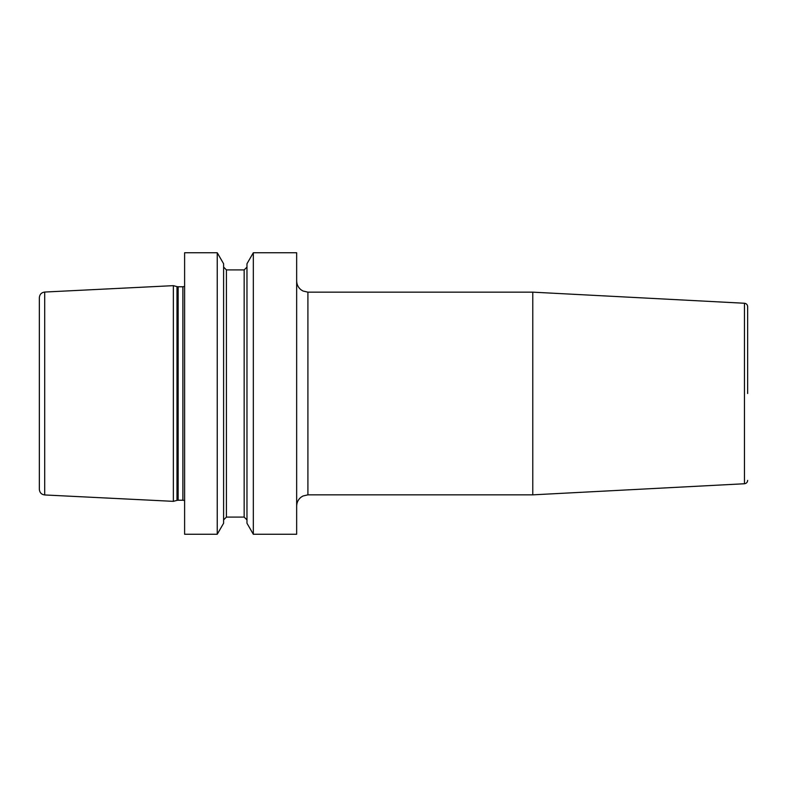 <?xml version="1.0" encoding="UTF-8"?>
<svg xmlns="http://www.w3.org/2000/svg" width="787" height="787" viewBox="0 0 787 787"><rect width="100%" height="100%" fill="white"/><g stroke="black" fill="none" stroke-linecap="round" stroke-linejoin="round"><path stroke-width="1.18" d="M173.356 393.5L173.356 501.349L44.702 494.954C41.426 494.502 39.645 492.623 39.35 489.337L39.35 297.663C39.645 294.377 41.426 292.498 44.702 292.046L173.356 285.651L173.356 393.5M217.242 252.745L184.611 252.745L184.611 534.255L217.242 534.255L217.242 252.745L223.606 263.753L223.606 523.247L217.242 534.255M296.66 393.5L296.66 534.255L253.325 534.255L253.325 252.745L296.66 252.745L296.66 393.5M253.325 252.745L246.97 263.753L246.97 523.247L253.325 534.255M307.914 494.846L307.914 292.154L532.779 292.154L532.779 494.846L307.914 494.846L302.965 495.997L300.949 497.266C298.165 499.558 296.738 502.5 296.66 506.11M747.65 393.5L747.65 306.615L747.65 393.5M44.702 292.046L44.702 494.954M173.356 501.349L176.986 500.375L176.986 286.625L173.356 285.651M176.986 500.375L178.147 500.227L178.147 286.773L176.986 286.625M178.147 500.227L182.879 500.227L182.879 286.773L178.147 286.773M244.157 269.911L226.42 269.911L226.42 517.089L244.157 517.089L244.157 269.911L246.97 267.098M747.65 480.385C747.473 482.352 746.41 483.474 744.453 483.749L744.453 303.251L532.779 292.154M182.879 286.773L184.611 286.429M182.879 500.227L184.611 500.571M244.157 517.089L246.97 519.902M226.42 269.911L223.606 267.098M226.42 517.089L223.606 519.902M307.914 292.154L302.965 291.003L300.949 289.734C298.165 287.442 296.738 284.5 296.66 280.89M744.453 303.251C746.41 303.526 747.473 304.648 747.65 306.615M744.453 483.749L532.779 494.846"/></g></svg>
